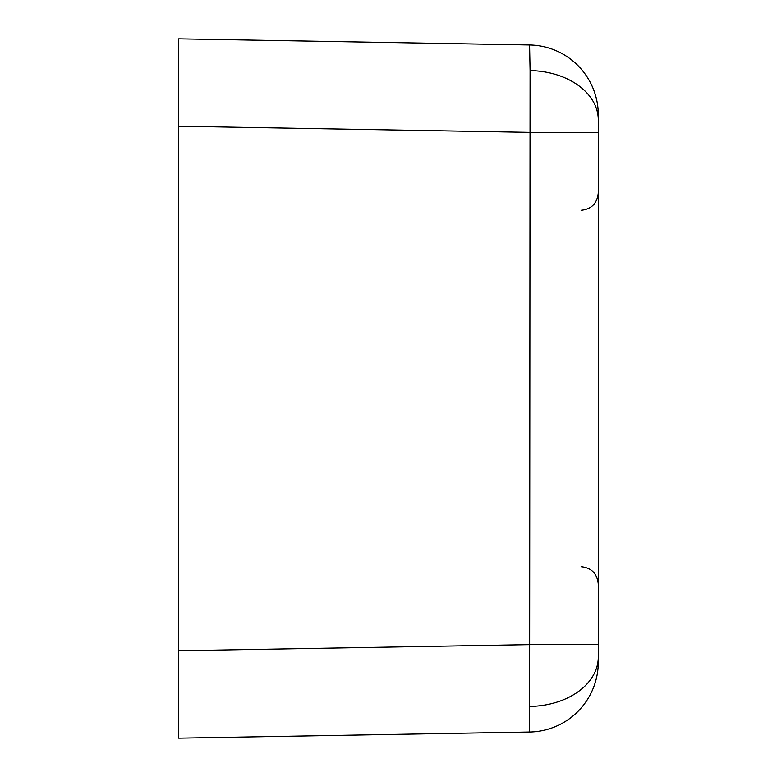 <?xml version="1.0" encoding="UTF-8"?>
<svg xmlns="http://www.w3.org/2000/svg" width="777" height="777" viewBox="0 0 777 777"><rect width="100%" height="100%" fill="white"/><g stroke="black" fill="none" stroke-linecap="round" stroke-linejoin="round"><path stroke-width="1.17" d="M598.29 644.628L598.29 662.111A69.93 69.93 0 0 1 529.584 732.021L178.71 738.15L178.71 650.737L529.584 644.628L598.29 644.628L598.29 120.017L598.29 132.372L529.584 132.372L178.71 126.253L178.71 650.747M598.29 114.889L598.29 120.017A69.93 49.446 0 0 0 530.089 70.581L529.584 44.979A69.93 69.93 0 0 1 598.29 114.889M178.71 126.262L178.71 38.85L529.584 44.979M529.584 732.021L530.089 70.581M530.089 706.419A69.93 49.446 0 0 0 598.29 656.983M581.109 566.686C591.472 567.764 597.202 573.591 598.29 584.168M581.109 210.314C591.472 209.236 597.202 203.409 598.29 192.832"/></g></svg>

